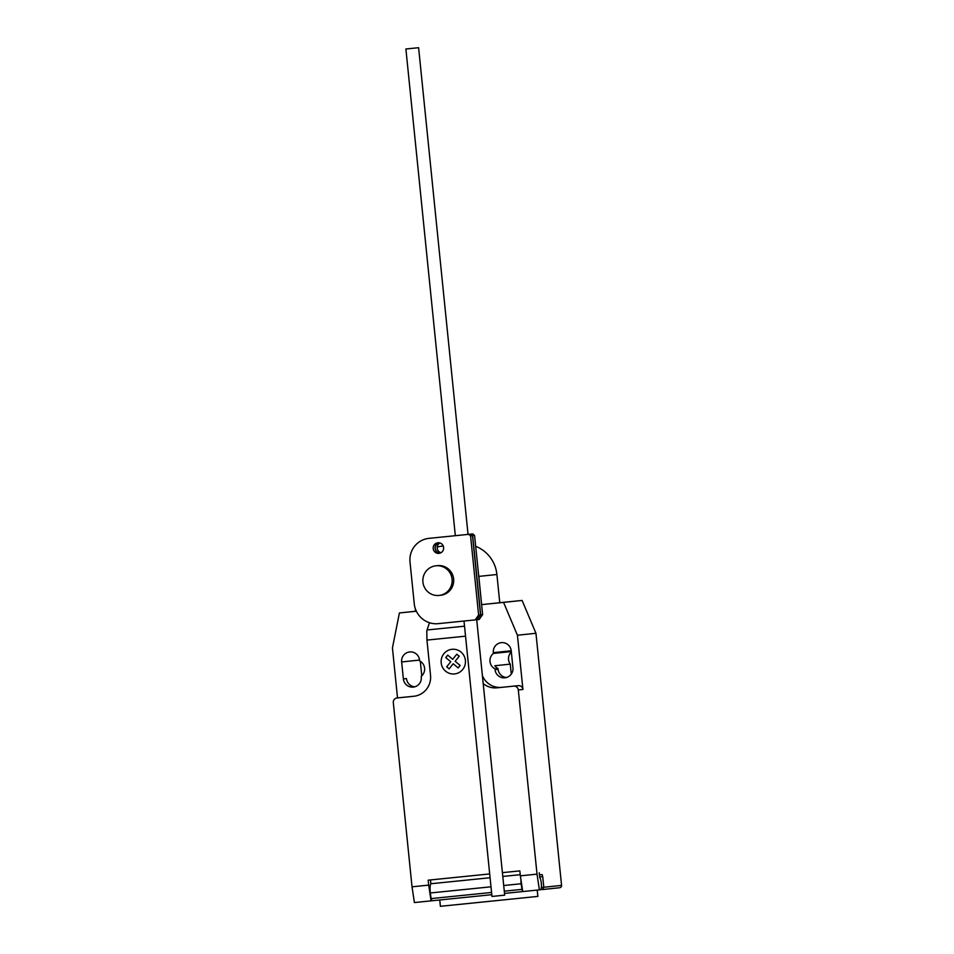 <?xml version="1.0" encoding="UTF-8"?>
<svg xmlns="http://www.w3.org/2000/svg" width="954" height="954" viewBox="0 0 954 954"><rect width="100%" height="100%" fill="white"/><g stroke="black" fill="none" stroke-linecap="round" stroke-linejoin="round"><path stroke-width="1.43" d="M439.925 553.165A5.319 5.235 84 0 1 438.828 542.754M437.874 542.766A5.319 5.235 -96 0 0 433.211 548.598A5.319 5.235 -96 0 0 438.971 553.356A5.319 5.235 -96 0 0 443.622 547.536A5.319 5.235 -96 0 0 437.874 542.766M470.572 535.862L478.61 615.056L475.175 619.897L437.349 623.737A22.336 21.954 84 0 1 414.346 604.633L409.981 561.727A21.608 21.238 84 0 1 428.68 538.39L468.736 534.335L470.572 535.862L472.504 535.659L470.656 534.133L468.736 534.335M477.262 619.671L479.194 619.468L482.629 614.638L474.579 535.433L472.659 535.635L480.697 614.841L477.107 619.695L480.542 614.853L478.61 615.056M480.542 614.853L472.504 535.659M477.107 619.695L475.175 619.897M430.731 538.175A21.608 21.238 84 0 1 430.767 538.175L428.68 538.39M440.939 552.736A5.319 5.235 84 0 1 439.901 542.969M438.912 542.766A5.319 5.235 -96 0 0 439.997 553.141M482.629 614.638L480.697 614.841M405.891 48.988L418.603 47.7L405.891 48.988L455.332 535.695L430.767 538.175M467.937 534.407L470.811 534.109L472.659 535.635M474.579 535.433L472.743 533.906L470.811 534.109M472.743 533.906L468.044 534.383M476.714 619.73L504.69 895.15L497.749 895.866L491.978 896.45L464.002 621.03M422.92 582.095A14.906 14.656 -96 0 0 439.055 595.439A14.906 14.656 -96 0 0 452.077 579.138A14.906 14.656 -96 0 0 435.942 565.794A14.906 14.656 -96 0 0 422.92 582.095M435.942 565.794L437.481 565.627A14.906 14.656 84 0 1 453.627 578.971A14.906 14.656 84 0 1 440.605 595.284L439.055 595.439M437.218 547.047A33.819 33.247 84 0 1 443.24 546.034M478.491 573.914A33.819 33.247 84 0 1 478.836 576.395L481.615 604.621M561.56 885.395L543.804 887.268L542.337 889.557L559.7 887.733A2.135 2.099 -96 0 0 561.56 885.395L535.957 633.277L522.1 600.436L499.765 602.701L496.903 574.499A33.819 33.247 -96 0 0 475.688 546.308M499.765 602.713L481.698 604.621M416.373 611.24L415.55 611.323L415.264 608.521M537.221 890.094L537.853 896.402L464.026 903.927L440.39 906.3L439.746 899.98M541.359 887.518L543.804 887.268L542.731 876.666L542.134 874.591L539.427 874.878L539.213 872.755L539.869 877.883A5.533 1.014 -95.8 0 1 541.3 883.249A5.533 1.014 -95.8 0 1 541.276 888.079L540.942 889.712L539.392 889.867L537.019 874.138L520.347 875.832L522.732 891.561L539.392 889.867M465.54 636.175L426.951 640.086L426.796 630.832L429.455 622.7M412.021 886.815L414.406 902.556L431.065 900.862L428.692 885.121L412.021 886.815L393.31 702.633A4.257 4.186 84 0 1 397.031 697.97L413.714 696.277A19.163 18.841 -96 0 0 413.786 696.277A19.163 18.841 -96 0 0 430.528 675.313L426.951 640.086M401.658 697.493A4.257 4.186 84 0 1 401.67 697.493L397.031 697.97A4.257 4.186 84 0 1 397.055 697.97L401.682 697.481A4.257 4.186 84 0 1 401.682 697.481L414.489 696.181M428.692 885.121L428.191 880.172L489.688 873.936M520.347 875.832L519.847 870.883L502.4 872.648M483.189 683.565A19.163 18.841 -96 0 0 497.046 687.822L513.705 686.141A4.257 4.186 84 0 1 518.308 689.957L537.019 874.138M431.077 883.726L490.07 877.74L431.077 883.726A9.373 1.705 84.2 0 0 430.302 892.968L431.148 898.596L491.572 892.467M502.782 876.452L520.228 874.687L502.782 876.452M430.504 879.946L430.898 883.809M504.284 891.179L521.981 889.378L521.122 883.75L503.712 885.515M491 886.803L430.302 892.968M521.122 883.75A9.373 1.705 -95.8 0 1 520.908 879.493M431.148 898.596A6.392 1.169 84.2 0 0 432.257 900.731L491.799 894.697L432.257 900.731M522.673 891.227A6.392 1.169 -95.8 0 1 521.981 889.378M432.234 900.743L431.065 900.862M542.337 889.557L559.7 887.733M482.402 675.718A19.163 18.841 -96 0 0 501.673 687.345L518.344 685.652A4.257 4.186 84 0 1 522.935 689.468L518.308 689.957M484.572 604.311L503.569 602.391L517.426 635.233L522.935 689.468M397.52 697.923L392.44 647.909L399.404 612.957L415.55 611.311M493.385 653.43A9.158 9.003 -96 0 0 494.959 668.826L495.031 669.613A9.158 9.003 -96 0 0 504.952 677.805A9.158 9.003 -96 0 0 512.954 667.788L511.225 650.843A9.158 9.003 -96 0 0 501.315 642.638A9.158 9.003 -96 0 0 493.313 652.655L493.385 653.43L511.296 651.558M421.215 676.314A9.158 9.003 -96 0 0 419.641 660.919L419.569 660.144A9.158 9.003 -96 0 0 409.648 651.94A9.158 9.003 -96 0 0 401.646 661.957L403.375 678.902A9.158 9.003 -96 0 0 413.285 687.107A9.158 9.003 -96 0 0 421.286 677.09L421.215 676.314M494.959 668.826L498.036 668.504A9.158 9.003 84 0 1 494.816 665.749L510.259 664.127L511.272 674.12M511.344 651.987A9.158 9.003 -96 0 0 510.259 664.127M517.426 635.233L535.957 633.277M420.309 661.289L421.787 675.814M506.479 677.507A9.158 9.003 84 0 1 498.119 669.279L498.036 668.504M414.811 686.808A9.158 9.003 84 0 1 406.464 678.58L403.375 678.902M399.404 612.957L415.539 611.264M503.569 602.391L522.1 600.436M460.15 665.451L458.182 667.919L453.174 663.769L449.119 668.837L446.687 666.822L450.753 661.742L445.756 657.592L447.724 655.136L452.721 659.286L456.787 654.217L459.22 656.233L455.153 661.301L460.15 665.451M465.397 660.395A12.378 12.163 -96 0 0 446.15 651.57A12.378 12.163 -96 0 0 448.32 672.892A12.378 12.163 -96 0 0 465.397 660.395M496.903 574.499L478.836 576.395M464.526 626.182L427.07 629.974M539.642 876.988L542.731 876.666M504.511 893.409L522.732 891.561L504.511 893.409M518.344 685.652L513.705 686.141M501.673 687.345L497.046 687.822M401.646 661.957L419.557 660.073M495.031 669.613L498.119 669.279M493.313 652.655L511.225 650.771M468.044 534.395L418.603 47.7M443.24 546.01L442.227 546.117"/></g></svg>
